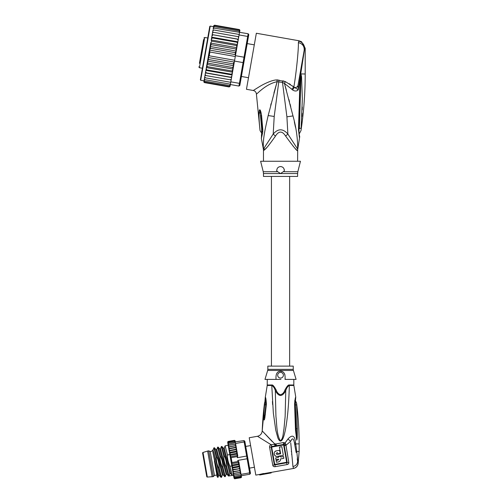 <?xml version="1.0" encoding="UTF-8"?>
<svg xmlns="http://www.w3.org/2000/svg" width="504" height="504" viewBox="0 0 504 504"><rect width="100%" height="100%" fill="white"/><g stroke="black" fill="none" stroke-linecap="round" stroke-linejoin="round"><path stroke-width="0.76" d="M202.753 453.921L206.608 475.782L202.753 453.921M212.184 476.822L207.635 451.036L203.005 452.466A0.567 0.567 0 0 0 202.608 453.109L206.747 476.595A0.567 0.567 0 0 0 207.339 477.061L213.305 476.62L214.446 475.455L216.877 475.026M207.635 451.036L208.757 450.841L213.305 476.62M208.757 450.841L210.231 451.546L214.446 475.455M210.231 451.546L213.034 451.049M245.738 446.443L250.608 445.58M249.556 468.109L254.426 467.252M249.127 468.077L249.549 468.071M280.955 379.399L276.053 379.399C275.606 374.037 277.099 371.316 280.539 371.228C283.991 371.335 285.491 374.056 285.025 379.399L296.094 379.399L293.41 370.446A3.793 3.793 -90 0 1 293.246 369.356L293.246 366.118L267.832 366.118L267.832 369.356L293.246 369.356M293.41 370.446L267.668 370.446A3.793 3.793 90 0 0 267.832 369.356L267.832 369.356M267.259 379.399L267.221 385.466L271.769 385.466L273.344 413.053L275.776 430.233L277.805 437.667C278.41 439.375 279.197 440.496 280.167 441.038C281.875 441.334 283.38 438.637 284.697 432.949C285.592 429.54 286.493 423.977 287.4 416.26C288.288 408.876 289.157 395.136 289.309 385.466A2.659 1.751 -90 0 1 289.283 384.993A2.659 1.751 -90 0 0 289.309 385.466L293.857 385.466L295.76 397.089L295.161 404.611L296.132 429.862L295.098 404.277L295.483 399.338M297.637 465.224L298.103 463.712L296.762 451.477L299.13 451.477L299.13 443.892L295.735 443.892L295.546 442.487C294.796 435.475 292.27 434.309 287.954 439.003L285.132 442.934L285.844 444.515L284.105 444.862L287.167 462.281L286.694 462.779L286.606 462.281L287.167 462.281A1.896 1.235 -10 0 0 288.842 462.565C288.88 463.623 288.269 464.297 287.009 464.581L275.203 466.666C273.924 466.843 273.124 466.414 272.79 465.394L269.571 447.136C269.483 445.908 269.993 445.101 271.089 444.717L257.512 436.275L249.222 437.737L255.811 475.102L259.547 474.44L259.648 475.001L271.221 472.916L259.648 475.001M271.221 472.916L271.12 472.355L263.649 473.672M292.937 466.49L293.53 468.449L271.127 472.399M297.247 458.854L297.631 461.362C297.385 464.152 295.823 465.872 292.944 466.515L290.732 442.808M284.281 445.895A1.896 0.51 170 0 1 285.812 445.391L290.657 441.346C292.408 437.497 293.7 438.196 294.531 443.451L295.546 442.487M263.718 474.062L263.617 473.495L259.547 474.44M257.941 436.559L257.512 436.275C260.316 435.569 261.885 433.78 262.206 430.901L272.28 441.605M291.356 451.238L291.406 451.792M291.627 454.186L291.665 454.57M293.53 468.449L293.53 468.449C296.062 467.857 297.606 466.282 298.16 463.743L297.631 461.362L297.883 460.454M295.086 467.863L295.747 467.466M296.585 466.748L297.335 465.778M296.762 451.477L295.735 443.892L294.783 444.881L296.125 452.466L296.762 451.477M293.492 468.405C296.006 467.806 297.543 466.238 298.103 463.712M296.125 452.466L294.531 443.451M290.657 441.346L287.954 439.003L284.369 443.892M275.795 445.681L274.964 444.169L271.297 444.704L271.656 446.55L283.815 444.37L285.132 442.934L283.412 442.512L274.964 444.169L262.206 430.901L265.318 397.089C265.81 397.53 266.162 399.911 266.383 404.246L264.846 417.911C264.26 420.84 263.756 421.186 263.85 415.882L264.506 403.118L264.449 405.09L265.841 404.668L264.518 417.69L265.841 404.668M295.76 397.089C295.375 397.215 294.985 399.533 294.594 404.044L295.476 429.906L296.724 440.175C297.184 439.179 297.278 439.028 297.379 428.746L296.572 403.546M263.85 415.882L264.638 415.617L264.846 417.911M264.449 405.09L265.658 404.712L265.621 400.573L265.898 404.365L264.896 414.515L265.337 414.603M264.613 402.576L265.621 400.573L265.312 398.103L265.898 404.365L266.383 404.246M264.531 402.948L265.476 401.026M272.431 401.537L272.632 404.618M295.42 398.084L295.105 399.237M294.84 400.466L294.727 401.203M287.009 464.581L286.694 462.779L274.888 464.858L274.271 464.556L271.196 447.142L271.599 446.563L271.297 444.704M283.412 442.512L283.55 444.975L284.105 444.862L283.815 444.37M288.842 462.565L285.844 444.515M275.159 445.826L274.397 444.289L274.661 443.892L275.808 443.892L276.576 445.511M275.203 466.666L274.8 464.36L274.271 464.556A1.896 1.235 -10 0 1 272.79 465.394M269.571 447.136A1.896 0.617 -10 0 1 271.196 447.142L283.55 444.975M276.721 456.416L277.433 456.378C273.943 457.191 272.828 451.326 276.463 450.847L275.115 451.489M274.321 452.624L274.157 453.304M274.176 454.079L274.409 454.81M274.8 455.421L275.978 456.246M278.41 461.91C279.859 461.576 280.558 460.58 280.501 458.924C280.558 460.574 279.859 461.576 278.41 461.91L276.431 462.256L276.123 460.505L278.101 460.152L278.75 459.232L275.984 459.717L275.663 457.922L278.428 457.437L278.29 456.649L280.646 456.24L280.785 457.021L283.55 456.536L283.865 458.325L280.501 458.924M277.433 456.378L283.336 455.339L281.812 446.67L279.455 447.086L280.633 453.776L277.087 454.4C275.984 454.054 275.89 453.531 276.809 452.831L277.597 452.693L277.798 453.852L280.155 453.436L279.6 450.299L276.463 450.847M295.596 401.064L295.363 404.712L296.642 405.121M299.13 443.892C299.13 430.246 298.274 416.657 296.572 403.118L295.602 401.026M296.56 437.623L296.132 429.862L295.476 429.906M294.594 404.044L295.363 404.712L296.736 440.017L296.276 428.595L297.379 428.746M296.554 437.617L296.736 440.005L296.554 437.617L296.169 437.774M275.99 389.674L276.186 390.083C274.17 386.31 272.702 384.609 271.795 384.993L271.795 384.993A2.659 1.751 90 0 1 271.769 385.466C273.332 386.329 274.516 388.036 275.316 390.594L276.186 390.083C276.998 392.389 278.384 393.952 280.337 394.777C282.517 394.191 284.036 392.629 284.892 390.083L285.762 390.594L285.138 416.506L283.941 429.125C283.046 432.917 283.412 438.801 280.281 440.798C276.431 433.742 276.91 424.469 275.934 416.386L275.316 390.594C278.807 397.058 282.284 397.058 285.762 390.594C286.562 388.036 287.746 386.329 289.309 385.466M293.819 379.399L293.819 384.993L289.283 384.993C288.376 384.609 286.915 386.31 284.892 390.083M280.539 378.069A2.848 2.848 0 0 0 283.387 375.222A2.848 2.848 0 0 0 280.539 372.38A2.848 2.848 0 0 0 277.691 375.222A2.848 2.848 0 0 0 280.539 378.069M280.123 379.399L264.984 379.399L267.668 370.446M288.187 385.402L288.54 385.188M285.025 379.399L285.207 378.586M284.886 374.623L284.697 374.163M284.413 373.628L284.105 373.155M282.246 371.612L280.539 371.228M214.635 462.155L217.205 476.897L217.967 477.427L212.827 452.05L217.854 473.609L218.629 475.675L219.467 475.524L214.061 453.058L213.053 450.091L212.216 450.242M227.707 442.531L228.287 441.428L234.266 440.37L235.141 440.987A0.756 0.756 -10 0 0 234.429 440.364L235.141 440.987L235.299 441.863L234.379 441.013L235.299 441.863L235.582 443.463L244.175 441.951L243.936 440.597L228.539 442.846L227.852 443.344L227.978 444.043L228.539 442.846M241.372 476.33L241.466 476.853A0.756 0.756 170 0 1 241.007 477.691L241.032 477.679M241.46 476.834L240.849 477.735L241.466 476.853M236.949 451.219L235.96 445.605L235.229 445.845L235.954 445.58L237.775 455.918L236.949 451.219L236.3 451.905L237.258 453.222L236.704 454.217L237.554 455.484L237.126 456.618L231.147 457.67L230.366 456.75L230.725 455.276L229.868 454.526L230.322 452.957L229.471 452.535L228.016 444.27L235.45 442.745M231.147 457.67L232.01 462.546L231.588 463.674L232.432 464.94L231.878 465.935L232.842 467.258L232.193 467.945L229.471 452.535M232.01 462.546L237.989 461.494L238.77 462.407L238.411 463.888L239.268 464.631L238.82 466.2L239.665 466.628L240.742 472.733L240.66 472.292L233.188 473.584L233.434 475.007L234.196 474.925L233.239 473.886M237.989 461.494L237.8 460.41L247.136 458.76L246.658 456.051L237.321 457.701L237.126 456.618M245.013 442.342L247.445 456.145L246.658 456.051L244.175 441.951L245.013 442.342L244.812 441.208L243.936 440.597M247.842 458.407L250.28 472.21L249.625 472.865L241.032 474.377L241.158 475.102L241.271 475.732L249.864 474.22L247.136 458.76L247.842 458.407L247.445 456.145M249.864 474.22L250.475 473.338L250.28 472.21M239.967 472.242L240.307 471.927M233.188 473.584L233.906 473.319L233.182 473.552L232.949 472.254L233.906 473.319L240.654 472.235M240.37 470.623L232.886 471.87L233.484 475.291L234.436 476.286L233.648 476.211L233.484 475.291L233.686 476.431L234.625 477.37L233.812 477.137L233.686 476.431L233.843 477.301L234.763 478.151L233.843 477.301L234.845 478.63L233.995 478.176L234.877 478.787L233.988 478.151M233.585 471.479L232.886 471.87L232.552 469.999L233.585 471.479L240.358 470.553M233.226 469.451L232.539 469.917L232.268 468.399L233.226 469.451L240.011 468.6M234.593 478.787L240.849 477.735M228.312 441.586L227.726 442.6L228.312 441.586L234.291 440.534L235.198 441.284L234.291 440.534M228.4 442.065L227.827 443.18L228.4 442.065L234.379 441.013M228.18 445.19L228.728 443.929M228.967 445.29L228.23 445.473L228.425 446.588L228.967 445.29L234.946 444.232L235.897 445.271M228.715 448.226L229.251 446.897L228.482 446.922M229.055 450.141L229.572 448.736L228.784 448.604L229.112 450.475L236.584 449.159M229.396 452.082L229.931 450.765L229.125 450.563L229.446 452.39L236.924 451.074M227.669 442.304L228.287 441.428L227.852 441.668M241.416 476.557L240.824 477.578L241.416 476.557M234.845 478.63L240.824 477.578M240.742 477.099L241.315 475.984L240.742 477.099L234.763 478.151M241.271 475.732L240.603 476.311L241.271 475.732L241.328 476.337M237.8 460.41L238.833 461.922L239.665 466.628M234.625 477.37L240.603 476.311M232.539 469.917L240.024 468.682M232.193 467.945L232.268 468.399M230.221 473.395L230.674 473.546L224.261 448.119L225.112 445.838L227.449 454.98L229.83 454.564L231.834 465.916L229.918 466.257L232.249 475.398L230.681 473.558M235.582 443.463L235.872 445.114M228.482 446.897L235.948 445.555M237.775 455.918L237.321 457.701M235.563 444.144L234.946 444.232M229.251 446.897L235.229 445.845L236.187 446.909M236.256 447.287L235.551 447.684L236.527 448.825M236.597 449.247L235.91 449.713L236.867 450.765M228.772 448.541L236.244 447.218M229.572 448.736L235.551 447.684M229.931 450.765L235.91 449.713M230.322 452.957L236.3 451.905M229.868 454.526L237.258 453.222M230.725 455.276L236.704 454.217M230.366 456.75L237.554 455.484M235.324 442.021L234.518 441.794M240.742 472.733L241.032 474.377M234.196 474.925L240.78 473.747M240.71 472.569L240.169 473.873M240.421 470.938L239.885 472.261M240.087 469.022L239.564 470.427M239.746 467.082L239.205 468.392M232.218 468.09L239.69 466.773M232.842 467.258L238.82 466.2M231.878 465.935L239.268 464.631M232.432 464.94L238.411 463.888M231.588 463.674L238.77 462.407M234.436 476.286L241.158 475.102M233.465 475.184L228.986 475.978L226.649 466.83C226.561 462.344 225.742 458.583 224.179 455.559L221.892 446.443L221.376 446.5L223.713 455.641L224.179 455.559M223.713 455.641C223.681 459.554 224.507 463.308 226.183 466.918L226.649 466.83M226.183 466.918L228.469 476.028L228.986 475.978L229.799 473.747L230.725 473.584M216.241 456.958C216.21 460.864 217.029 464.619 218.711 468.235L219.177 468.153C219.064 463.535 218.238 459.78 216.707 456.876L214.421 447.76L213.904 447.817L216.241 456.958L216.707 456.876M218.711 468.235L220.998 477.345L221.514 477.294L219.177 468.153M214.421 447.76L215.951 449.581L222.365 475.014L221.514 477.294M219.977 456.296C219.788 459.522 220.607 463.277 222.447 467.573L222.913 467.491C222.932 463.516 222.107 459.755 220.443 456.214L218.156 447.105L217.64 447.155L219.977 456.296L220.443 456.214M222.447 467.573L224.734 476.69L225.25 476.633L222.913 467.491M221.376 446.5L220.525 448.774L219.687 448.925L226.101 474.352L225.25 476.633M226.101 474.352L226.945 474.214M224.261 448.119L223.423 448.264L229.799 473.747M213.053 450.091L213.904 447.817M224.734 476.69L223.203 474.869L216.789 449.436L217.64 447.155M214.414 461.066L215.164 464.719M227.449 454.98C227.285 458.331 228.104 462.086 229.918 466.257M220.525 448.774L226.939 474.207L228.469 476.028M203.629 39.457L199.42 63.334M207.743 37.983L204.75 37.46L203.874 38.071M204.75 37.46L199.414 67.719L202.406 68.248M248.497 77.723L241.403 76.476M254.293 44.843L247.199 43.596M200.838 55.282L202.665 44.932M200.233 58.716L200.012 59.982M202.299 46.998L202.444 46.198M203.528 40.036L203.584 39.703M213.589 26.687L210.225 26.095L209.784 26.403L200.365 79.827L209.028 30.7M237.397 44.579L237.535 43.791L237.327 44.969L237.397 44.579L211.245 39.967L211.8 41.183L236.458 45.53L236.893 47.458L235.733 54.023L236.849 47.697L210.697 43.086L206.237 68.368L206.741 69.892L231.399 74.239L232.388 72.979L232.092 74.668L231.399 74.239M210.666 43.262L211.189 44.661L210.118 46.481L210.546 48.296L209.607 50.085L209.891 52.025L209.223 55.786L208.297 57.513L208.568 59.522L207.547 61.079L207.925 63.151L206.955 64.291M231.16 79.953L231.588 77.54L205.43 72.929L205.185 74.327L205.745 75.537L231.16 79.953L230.826 81.843L239.419 83.355L238.946 86.058L239.822 85.441L243.867 62.502L243.079 62.597L244.031 57.204L244.736 57.569L248.346 37.094L247.691 36.446L248.17 33.749L248.781 34.625L248.346 37.094M235.733 54.023L235.437 55.692L244.031 57.204L247.691 36.446L239.098 34.934L238.342 39.23L238.764 36.817L238.033 36.628L238.587 37.838M235.437 55.692L233.106 68.903L232.583 67.505L233.654 65.684L207.547 61.079M243.867 62.502L244.736 57.569M234.486 61.085L243.079 62.597L239.419 83.355L240.257 82.971M230.826 81.843L230.353 84.54L238.946 86.058M214.106 28.104L213.179 28.993L213.299 28.312L214.106 28.104L248.17 33.749M239.513 32.584L239.098 34.934M238.323 39.337L237.831 42.103L238.342 39.23L212.19 34.619L238.323 39.337M230.404 79.884L231.342 78.939M230.328 84.666L229.414 85.497L230.353 84.54L230.095 86.008L229.238 86.474L230.145 85.712L230.026 86.386L229.156 86.959L230.044 86.285L230.227 85.245M204.076 80.634L203.893 81.673L204.498 82.612L229.156 86.959L230.044 86.285M239.696 31.531L239.91 30.253M239.898 30.385L239.28 29.547L239.898 30.385M239.463 29.604L239.885 30.486M239.778 31.065L239.192 30.038L239.778 31.065L239.576 32.224L239.683 31.613L239.022 31.015L239.595 32.111M232.596 71.807L231.972 70.982L233.037 69.319L232.388 72.979M231.607 77.433L230.87 77.225L231.821 76.198L231.588 77.54M238.102 40.572L237.56 39.287M237.535 43.791L237.831 42.103L237.031 42.273L237.535 43.791M236.849 47.697L237.327 44.969L236.458 45.53M235.324 55.157L235.204 52.643L236.231 51.08L235.847 49.008L236.817 47.874M209.891 52.025L235.292 56.505M209.223 55.786L234.631 60.266M208.568 59.522L233.226 63.869L234.165 62.074L208.297 57.513M234.165 62.074L234.196 61.545M233.654 65.684L233.226 63.869M236.231 51.08L210.118 46.481M211.189 44.661L235.847 49.008M210.546 48.296L235.204 52.643M235.475 54.646L209.607 50.085M207.925 63.151L232.583 67.505M231.821 76.198L232.092 74.668M233.037 69.319L233.106 68.903M205.185 74.327L205.008 75.342L205.745 75.537M229.414 85.497L204.756 81.15L204.177 80.054L205.021 75.266L204.63 77.496L205.342 77.83L204.782 76.639M205.342 77.83L230.744 82.309M204.674 77.232L204.441 78.555L205.008 79.708L230.416 84.187M204.441 78.555L204.322 79.241L205.008 79.708M204.177 80.054L204.756 81.15M204.196 79.941L203.994 81.1L204.58 82.12L229.238 86.474M203.994 81.1L204.58 82.12M203.874 81.774L204.498 82.612L203.906 82.146M213.784 25.647L214.622 25.2L213.746 25.773L213.545 26.92M213.746 25.773L214.622 25.2L239.28 29.547M213.627 26.454L214.534 25.691L213.627 26.454L213.425 27.613M214.534 25.691L239.192 30.038M213.444 27.499L214.364 26.668L213.444 27.499L213.179 28.993M214.364 26.668L239.022 31.015M212.839 30.914L212.99 30.057L213.778 29.988L212.839 30.914L212.6 32.288L212.946 30.316M213.778 29.988L239.179 34.467M212.436 33.226L212.612 32.206L213.368 32.275L212.436 33.226L212.19 34.619L212.6 32.288M213.368 32.275L238.033 36.628M231.972 70.982L207.314 66.629L206.886 64.707M233.081 69.073L206.923 64.462M207.314 66.629L206.445 67.196M232.527 72.198L206.375 67.586M206.237 68.368L205.67 71.587L206.212 72.878L230.87 77.225M206.741 69.892L205.941 70.056M232.035 74.983L205.884 70.371M205.67 71.587L205.021 75.266M206.212 72.878L205.449 72.822M212.19 34.619L211.951 35.96L212.902 34.94M237.888 41.788L211.737 37.176L211.951 35.96L211.176 40.358M211.737 37.176L212.373 37.926L237.031 42.273M211.68 37.491L211.384 39.18L212.373 37.926M211.245 39.967L211.384 39.18M211.8 41.183L210.735 42.846M205.071 53.115L201.058 75.909M263.466 173.565L263.239 171.725L277.748 171.725L276.803 171.02C276.702 168.368 277.95 166.881 280.539 166.566C283.097 166.824 284.344 168.311 284.275 171.02L280.539 173.565L263.466 173.565L263.466 176.425L297.612 176.425L297.612 173.565L280.539 173.565L277.66 171.669M262.03 128.923L261.658 128.614L259.976 109.897C260.461 110.2 260.99 112.039 261.557 115.41L260.732 115.605L262.036 128.81M262.023 128.867L261.664 128.665C261.702 134.24 261.708 134.234 261.696 128.646M259.825 127.953L259.825 127.953C260.007 130.322 260.007 130.328 259.812 127.959C260.007 130.322 260.007 130.328 259.812 127.959C259.214 122.68 258.962 117.552 259.056 112.556L260.14 113.224L259.976 109.897M281.434 166.673A3.793 3.793 0 0 0 280.539 166.566L279.644 166.673M282.309 167A3.793 3.793 0 0 1 283.065 167.53M284.117 169.092A3.793 3.793 0 0 1 284.319 170.037M276.746 170.484A3.793 3.793 0 0 1 276.753 170.087M277.981 167.555A3.793 3.793 0 0 1 278.75 167.013M278.643 172.311L280.539 173.565M300.85 74.195L300.926 76.955L300.957 73.993L301.549 76.759L300.926 76.955L299.382 128.583C299.477 134.442 299.477 134.442 299.382 128.583L301.134 128.117C300.938 131.317 300.938 131.317 301.134 128.117L302.343 98.822L301.549 76.759M301.134 128.129L301.096 128.533M302.261 107.018L302.192 109.878M302.085 113.274L301.959 116.361M300.838 73.899L300.712 75.291L300.762 73.912L305.197 73.993C305.197 92.957 303.799 111.812 301.001 130.561L299.099 134.14M261.431 136.124L261.96 129.093A5.689 0.97 176.1 0 0 262.792 129.534L262.786 129.478A5.689 0.97 176.1 0 1 261.954 129.037L261.96 129.093A5.689 0.97 176.1 0 1 261.96 129.062M262.786 129.478L261.557 115.41M259.056 112.556C259.157 110.704 259.384 109.784 259.749 109.796M298.318 83.544L297.933 85.73C297.574 86.99 296.358 87.608 294.292 87.564L292.522 89.901C294.802 91.407 296.724 91.369 298.28 89.775L304.668 48.321L305.197 48.227L301.531 41.731L298.929 40.755L298.374 42.626C298.708 48.781 296.264 73.3 293.857 86.99L285.371 81.629L276.942 79.941C272.538 79.764 263.932 83.866 259.188 86.827L253.273 90.493C255.125 90.953 256.171 92.131 256.404 94.028L259.951 129.723C259.856 130.297 260.411 131.387 261.626 132.987L261.847 133.276M262.792 129.534L262.716 132.382L262.112 130.908M262.716 132.382L261.343 138.461L261.853 133.295M283.33 171.725L297.839 171.725L300.453 161.255L260.618 161.255L263.239 171.725M264.279 150.047L263.548 150.627A7.585 7.554 90 0 0 263.397 149.14L261.343 138.461M264.071 147.968L264.455 149.871C266.036 148.9 269.703 144.302 275.455 136.074L273.2 134.058L263.397 149.14C262.804 138.461 265.022 129.837 268.159 115.555L277.137 81.698L282.492 82.435L286.908 116.833L287.878 134.058C282.977 128.413 278.082 128.413 273.2 134.058L274.207 116.462L279.021 80.079M276.942 79.941L277.137 81.698L273.937 92.969M256.404 94.028C256.662 94.601 265.495 84.067 277.137 81.698M304.158 50.444L304.668 48.321C304.328 44.516 302.337 42.122 298.689 41.126M298.374 42.626C302.507 43.64 304.441 46.204 304.177 50.324L297.933 85.73L298.28 89.775L293.857 86.99L291.709 89.195L284.445 83.393L285.371 81.629L282.813 80.804L282.492 82.435L284.445 83.393L293 115.92C296.182 127.424 297.744 138.493 297.681 149.14L287.878 134.058L285.623 136.074C282.234 130.775 278.844 130.775 275.455 136.074L274.674 137.321M304.662 48.019L304.454 46.639M301.531 41.731L298.929 40.755L256.341 33.245L246.456 89.29L253.273 90.493M277.332 79.928L277.95 79.947M271.12 103.585L270.705 105.223M265.589 148.718L266.44 147.823M300.466 75.191L299.867 108.102L299.124 108.385L300.012 78.737L300.598 78.838M299.867 108.102L298.998 129.27C298.922 132.313 299.137 134.656 299.641 136.307L299.628 136.263M300.787 74.151L300.119 73.338L298.998 79.708M297.933 85.749L296.818 87.116M297.612 161.255L297.681 149.14A7.585 7.554 -90 0 0 297.53 150.627C297.341 151.515 293.366 146.664 285.623 136.074M289.214 83.702L290.392 84.464M292.522 85.97L293.851 86.978M297.612 150.627L297.108 150.331M296.308 149.556L295.565 148.8M294.336 147.496L292.975 145.99M298.973 129.188L298.481 129.572C299.874 141.07 299.754 140.427 298.481 129.572L298.973 129.188L298.481 129.572L299.124 108.385M292.522 89.901L291.709 89.195M295.489 127.31L294.33 121.766M285.289 86.31L286.404 90.298M288.88 99.471L289.504 101.846M290.102 104.164L290.72 106.583M203.005 452.466L207.339 477.061M293.819 384.993L293.857 385.466M297.259 458.93L297.593 457.5M264.506 403.118A326.586 326.586 -90 0 0 262.206 430.901M267.221 385.466L265.318 397.089L265.621 400.573M271.599 446.563L271.744 447.054M286.669 462.193L283.639 445.032M274.8 464.36L286.606 462.281M271.681 447.142L274.712 464.304M267.259 384.993L271.795 384.993M210.225 26.095L200.674 80.268L200.365 79.827M263.548 150.627L263.321 149.14M298.847 128.841L299.382 128.583M274.207 116.462L268.159 115.555M286.908 116.833L293 115.92M299.13 451.477L298.16 463.743M265.318 397.089L265.312 398.103M217.967 477.427L218.629 475.675M233.995 478.176L234.877 478.787M219.687 448.925L218.156 447.105M223.423 448.264L221.892 446.443M228.199 445.297L225.112 445.838M220.998 477.345L219.467 475.524M216.789 449.436L215.951 449.581M222.365 475.014L223.203 474.869M271.435 176.425L271.435 366.118M289.642 176.425L289.642 366.118M199.414 67.719L198.803 66.843M204.032 80.861L200.674 80.268M297.612 173.565L297.839 171.725M261.078 118.415L261.954 129.037M305.197 48.227L305.197 73.993M263.466 150.627L263.466 161.255M299.88 108.139L300.069 100.416M299.433 135.374L299.534 135.859M299.723 136.641L297.757 149.14"/></g></svg>
